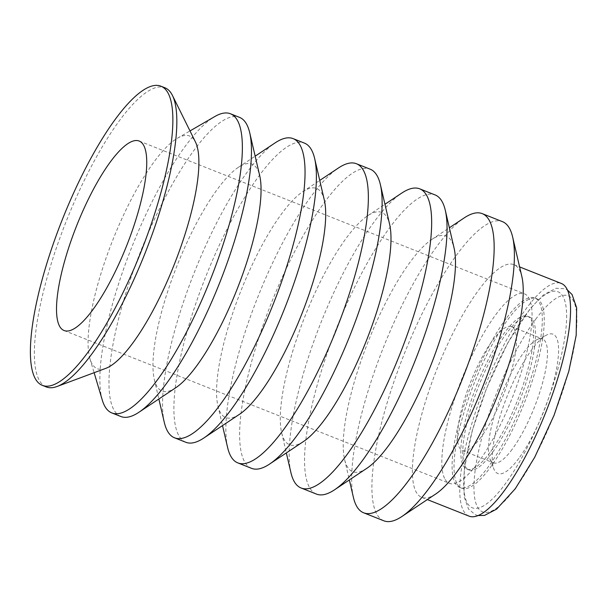<?xml version="1.0" encoding="UTF-8"?>
<svg xmlns="http://www.w3.org/2000/svg" width="607" height="607" viewBox="0 0 607 607"><rect width="100%" height="100%" fill="white"/><g stroke="black" fill="none" stroke-linecap="round" stroke-linejoin="round"><path stroke-width="0.46" stroke-dasharray="3.04 2.28" d="M251.548 468.338A160.908 42.52 111.6 0 1 243.9 460.432A160.908 42.52 111.6 0 1 278.659 285.449A160.908 42.52 111.6 0 1 370.187 169.194M227.61 447.496A160.908 42.52 111.6 0 1 257.588 297.635A160.908 42.52 111.6 0 1 338.471 167.964M239.462 414.308A123.221 32.566 111.6 0 1 219.848 411.493A123.221 32.566 111.6 0 1 217.898 405.757A123.221 32.566 111.6 0 1 240.858 291.003A123.221 32.566 111.6 0 1 302.794 191.698A123.221 32.566 111.6 0 1 322.408 194.521A123.221 32.566 111.6 0 1 324.358 200.249M185.818 442.275A160.908 42.52 111.6 0 1 178.17 434.362A160.908 42.52 111.6 0 1 212.928 259.379A160.908 42.52 111.6 0 1 304.456 143.123M164.3 422.389A160.908 42.52 111.6 0 1 194.286 272.528A160.908 42.52 111.6 0 1 275.161 142.857M175.651 387.82A122.045 32.254 111.6 0 1 156.219 385.028A122.045 32.254 111.6 0 1 154.292 379.352A122.045 32.254 111.6 0 1 177.032 265.684A122.045 32.254 111.6 0 1 238.376 167.335A122.045 32.254 111.6 0 1 257.808 170.127A122.045 32.254 111.6 0 1 259.735 175.802M120.892 416.523A160.908 42.52 111.6 0 1 113.251 408.617A160.908 42.52 111.6 0 1 148.002 233.634A160.908 42.52 111.6 0 1 239.537 117.371M102.317 400.188A160.908 42.52 111.6 0 1 131.598 247.671A160.908 42.52 111.6 0 1 214.81 116.544M105.732 368.373A125.148 33.074 111.6 0 1 91.399 362.569A125.148 33.074 111.6 0 1 89.965 358.813A125.148 33.074 111.6 0 1 112.743 240.19A125.148 33.074 111.6 0 1 177.464 138.199A125.148 33.074 111.6 0 1 195.492 142.046M46.276 386.932A160.908 42.52 111.6 0 1 38.636 379.026A160.908 42.52 111.6 0 1 73.394 204.043A160.908 42.52 111.6 0 1 164.922 87.78M444.544 478.324A101.908 26.928 111.6 0 1 452.731 404.558A101.908 26.928 111.6 0 1 495.911 314.479A101.908 26.928 111.6 0 1 524.524 293.871A101.908 26.928 111.6 0 1 511.989 398.533A101.908 26.928 111.6 0 1 449.385 483.331A101.908 26.928 111.6 0 1 444.544 478.324M469.029 516.125A125.148 33.074 111.6 0 1 463.08 509.979A125.148 33.074 111.6 0 1 490.115 373.874A125.148 33.074 111.6 0 1 561.308 283.454M525.374 315.261A116.21 30.714 -68.4 0 0 464.704 468.005A116.21 30.714 -68.4 0 0 504.956 484.318A116.21 30.714 -68.4 0 0 565.625 331.574A116.21 30.714 -68.4 0 0 525.374 315.261M435.644 494.052A125.148 33.074 111.6 0 1 421.66 497.338A125.148 33.074 111.6 0 1 415.719 491.192A125.148 33.074 111.6 0 1 442.753 355.095A125.148 33.074 111.6 0 1 513.939 264.667A125.148 33.074 111.6 0 1 519.888 270.821A125.148 33.074 111.6 0 1 521.868 276.64M383.821 520.798A160.908 42.52 111.6 0 1 376.173 512.892A160.908 42.52 111.6 0 1 410.931 337.909A160.908 42.52 111.6 0 1 502.467 221.654M353.411 497.383A160.908 42.52 111.6 0 1 383.396 347.53A160.908 42.52 111.6 0 1 464.272 217.86M366.787 468.346A126.742 33.491 111.6 0 1 346.612 465.448A126.742 33.491 111.6 0 1 344.609 459.545A126.742 33.491 111.6 0 1 368.221 341.513A126.742 33.491 111.6 0 1 431.926 239.378A126.742 33.491 111.6 0 1 452.101 242.276A126.742 33.491 111.6 0 1 454.104 248.172M316.475 494.09A160.908 42.52 111.6 0 1 308.826 486.184A160.908 42.52 111.6 0 1 343.585 311.194A160.908 42.52 111.6 0 1 435.113 194.938M290.912 472.603A160.908 42.52 111.6 0 1 320.898 322.742A160.908 42.52 111.6 0 1 401.773 193.072M303.53 441.486A124.981 33.028 111.6 0 1 283.636 438.626A124.981 33.028 111.6 0 1 281.656 432.814A124.981 33.028 111.6 0 1 304.942 316.414A124.981 33.028 111.6 0 1 367.766 215.697A124.981 33.028 111.6 0 1 387.661 218.558A124.981 33.028 111.6 0 1 389.633 224.37M512.126 449.362A66.618 17.603 111.6 0 1 493.415 462.83A66.618 17.603 111.6 0 1 489.872 458.68A66.618 17.603 111.6 0 1 523.826 352.447A66.618 17.603 111.6 0 1 537.112 339.571A66.618 17.603 111.6 0 1 542.537 338.979A66.618 17.603 111.6 0 1 542.476 383.26A66.618 17.603 111.6 0 1 512.126 449.362M481.101 437.055A66.618 17.603 111.6 0 1 462.397 450.531A66.618 17.603 111.6 0 1 462.458 406.242A66.618 17.603 111.6 0 1 492.808 340.148A66.618 17.603 111.6 0 1 511.519 326.672A66.618 17.603 111.6 0 1 511.458 370.96A66.618 17.603 111.6 0 1 481.101 437.055M518.841 458.361A74.927 19.803 111.6 0 1 493.817 468.847A74.927 19.803 111.6 0 1 532.005 349.359A74.927 19.803 111.6 0 1 546.945 334.874A74.927 19.803 111.6 0 1 555.276 374.914A74.927 19.803 111.6 0 1 518.841 458.361M535.632 319.328A116.21 30.714 111.6 0 1 575.884 335.648A116.21 30.714 111.6 0 1 515.214 488.385A116.21 30.714 111.6 0 1 474.962 472.071A116.21 30.714 111.6 0 1 535.632 319.328M491.913 453.254A82.241 21.731 111.6 0 1 468.816 469.886A82.241 21.731 111.6 0 1 478.938 385.422A82.241 21.731 111.6 0 1 529.456 316.983A82.241 21.731 111.6 0 1 529.387 371.651A82.241 21.731 111.6 0 1 491.913 453.254M489.993 452.488A82.241 21.731 111.6 0 1 466.897 469.12A82.241 21.731 111.6 0 1 466.965 414.452A82.241 21.731 111.6 0 1 504.44 332.848A82.241 21.731 111.6 0 1 527.536 316.224A82.241 21.731 111.6 0 1 527.46 370.892A82.241 21.731 111.6 0 1 489.993 452.488M506.17 318.546A101.908 26.928 -68.4 0 0 462.989 408.625A101.908 26.928 -68.4 0 0 454.802 482.39A101.908 26.928 -68.4 0 0 459.643 487.398A101.908 26.928 -68.4 0 0 522.248 402.6A101.908 26.928 -68.4 0 0 534.782 297.938A101.908 26.928 -68.4 0 0 506.17 318.546M456.73 483.157A101.908 26.928 111.6 0 1 478.741 372.334A101.908 26.928 111.6 0 1 536.709 298.705A101.908 26.928 111.6 0 1 541.55 303.712A101.908 26.928 111.6 0 1 519.539 414.535A101.908 26.928 111.6 0 1 461.57 488.165A101.908 26.928 111.6 0 1 456.73 483.157M217.898 405.757L222.511 425.59M302.794 191.698L319.745 180.423M154.292 379.352L158.859 398.996M238.376 167.335L255.168 156.158M89.965 358.813L94.115 372.698M177.464 138.199L189.999 130.93M64.061 330.512L449.385 483.331M139.2 141.052L524.524 293.871M421.66 497.338L427.328 499.584M513.939 264.667L519.6 266.913M344.609 459.545L349.351 479.94M431.926 239.378L449.362 227.777M281.656 432.814L286.337 452.928M367.766 215.697L384.959 204.263M462.397 450.531L493.415 462.83M511.519 326.672L542.537 338.979M489.872 458.68L493.817 468.847M537.112 339.571L546.945 334.874M477.975 515.563L475.501 514.85L468.521 509.083L464.074 496.685L464.302 469.135L472.193 430.879L486.632 388.123L507.657 343.092L530.328 308.394L543.417 294.964L556.004 288.257L565.079 288.795L567.431 289.994M466.897 469.12L468.816 469.886M527.536 316.224L529.456 316.983M459.643 487.398L461.57 488.165M534.782 297.938L536.709 298.705"/><path stroke-width="0.91" d="M319.745 180.423L338.471 167.964A160.908 42.52 111.6 0 1 356.438 163.738L370.187 169.194A160.908 42.52 111.6 0 1 377.835 177.1A160.908 42.52 111.6 0 1 380.377 184.589A160.908 42.52 111.6 0 1 350.398 334.442A160.908 42.52 111.6 0 1 269.516 464.112A160.908 42.52 111.6 0 1 251.548 468.338L237.8 462.891A160.908 42.52 111.6 0 1 230.152 454.977A160.908 42.52 111.6 0 1 227.61 447.496L222.511 425.59M356.438 163.738A160.908 42.52 111.6 0 1 364.086 171.644A160.908 42.52 111.6 0 1 329.328 346.627A160.908 42.52 111.6 0 1 237.8 462.891M255.168 156.158L275.161 142.857A160.908 42.52 111.6 0 1 293.135 138.631L304.456 143.123A160.908 42.52 111.6 0 1 312.104 151.029A160.908 42.52 111.6 0 1 314.646 158.518L324.358 200.249A123.221 32.566 111.6 0 1 301.398 315.01A123.221 32.566 111.6 0 1 239.462 414.308L203.785 438.042A160.908 42.52 111.6 0 1 185.818 442.275L174.49 437.784A160.908 42.52 111.6 0 1 166.849 429.87A160.908 42.52 111.6 0 1 164.3 422.389L158.859 398.996M314.646 158.518A160.908 42.52 111.6 0 1 284.66 308.371A160.908 42.52 111.6 0 1 203.785 438.042M293.135 138.631A160.908 42.52 111.6 0 1 300.776 146.537A160.908 42.52 111.6 0 1 266.018 321.52A160.908 42.52 111.6 0 1 174.49 437.784M189.999 130.93L214.81 116.544A160.908 42.52 111.6 0 1 230.448 113.767L239.537 117.371A160.908 42.52 111.6 0 1 247.178 125.285A160.908 42.52 111.6 0 1 249.72 132.766L259.735 175.802A122.045 32.254 111.6 0 1 236.996 289.471A122.045 32.254 111.6 0 1 175.651 387.82L138.866 412.297A160.908 42.52 111.6 0 1 120.892 416.523L111.809 412.919A160.908 42.52 111.6 0 1 104.161 405.013A160.908 42.52 111.6 0 1 102.317 400.188L94.115 372.698M249.72 132.766A160.908 42.52 111.6 0 1 219.742 282.627A160.908 42.52 111.6 0 1 138.866 412.297M230.448 113.767A160.908 42.52 111.6 0 1 238.096 121.681A160.908 42.52 111.6 0 1 203.337 296.664A160.908 42.52 111.6 0 1 111.809 412.919M160.946 86.209L164.922 87.78A160.908 42.52 111.6 0 1 172.464 95.489L195.492 142.046A125.148 33.074 111.6 0 1 195.568 142.197A125.148 33.074 111.6 0 1 174.133 264.804A125.148 33.074 111.6 0 1 105.732 368.373L57.058 386.492A160.908 42.52 111.6 0 1 46.276 386.932L42.308 385.354A160.908 42.52 111.6 0 1 34.66 377.448A160.908 42.52 111.6 0 1 69.418 202.465A160.908 42.52 111.6 0 1 160.946 86.209A160.908 42.52 111.6 0 1 168.594 94.115A160.908 42.52 111.6 0 1 133.836 269.098A160.908 42.52 111.6 0 1 42.308 385.354M172.464 95.489A160.908 42.52 111.6 0 1 172.563 95.686A160.908 42.52 111.6 0 1 145.005 253.331A160.908 42.52 111.6 0 1 57.058 386.492M144.041 146.059A101.908 26.928 111.6 0 1 122.03 256.882A101.908 26.928 111.6 0 1 64.061 330.512A101.908 26.928 111.6 0 1 59.213 325.504A101.908 26.928 111.6 0 1 81.232 214.681A101.908 26.928 111.6 0 1 139.2 141.052A101.908 26.928 111.6 0 1 144.041 146.059M519.6 266.913L561.308 283.454A125.148 33.074 111.6 0 1 567.249 289.607A125.148 33.074 111.6 0 1 540.215 425.704A125.148 33.074 111.6 0 1 469.029 516.125L427.328 499.584M449.362 227.777L464.272 217.86A160.908 42.52 111.6 0 1 482.239 213.634L502.467 221.654A160.908 42.52 111.6 0 1 510.108 229.56A160.908 42.52 111.6 0 1 512.649 237.049L521.868 276.64A125.148 33.074 111.6 0 1 498.544 393.199A125.148 33.074 111.6 0 1 435.644 494.052L401.796 516.572A160.908 42.52 111.6 0 1 383.821 520.798L363.601 512.778A160.908 42.52 111.6 0 1 355.952 504.872A160.908 42.52 111.6 0 1 353.411 497.383L349.351 479.94M512.649 237.049A160.908 42.52 111.6 0 1 482.671 386.902A160.908 42.52 111.6 0 1 401.796 516.572M482.239 213.634A160.908 42.52 111.6 0 1 489.887 221.54A160.908 42.52 111.6 0 1 455.129 396.523A160.908 42.52 111.6 0 1 363.601 512.778M384.959 204.263L401.773 193.072A160.908 42.52 111.6 0 1 419.741 188.845L435.113 194.938A160.908 42.52 111.6 0 1 442.761 202.844A160.908 42.52 111.6 0 1 445.303 210.333L454.104 248.172A126.742 33.491 111.6 0 1 430.492 366.211A126.742 33.491 111.6 0 1 366.787 468.346L334.442 489.864A160.908 42.52 111.6 0 1 316.475 494.09L301.102 487.998A160.908 42.52 111.6 0 1 293.454 480.084A160.908 42.52 111.6 0 1 290.912 472.603L286.337 452.928M445.303 210.333A160.908 42.52 111.6 0 1 415.317 360.194A160.908 42.52 111.6 0 1 334.442 489.864M419.741 188.845A160.908 42.52 111.6 0 1 427.389 196.751A160.908 42.52 111.6 0 1 392.63 371.734A160.908 42.52 111.6 0 1 301.102 487.998M380.377 184.589L389.633 224.37A124.981 33.028 111.6 0 1 366.347 340.77A124.981 33.028 111.6 0 1 303.53 441.486L269.516 464.112M567.431 289.994L572.067 294.554L576.65 307.817L576.187 335.314L568.82 371.249L554.085 415.218L534.684 457.329L515.26 488.772L496.617 509.129L484.576 515.396L477.975 515.563"/></g></svg>

